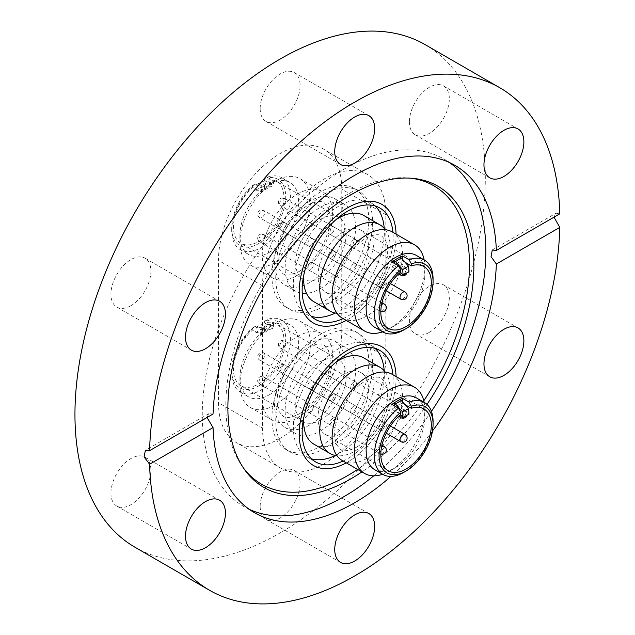<?xml version="1.0" encoding="UTF-8"?>
<svg xmlns="http://www.w3.org/2000/svg" width="635" height="635" viewBox="0 0 635 635"><rect width="100%" height="100%" fill="white"/><g stroke="black" fill="none" stroke-linecap="round" stroke-linejoin="round"><path stroke-width="0.48" stroke-dasharray="3.17 2.38" d="M324.167 194.223A68.493 39.545 -60 0 1 358.418 190.833A68.493 39.545 -60 0 1 368.919 245.721A68.493 39.545 -60 0 1 324.167 306.078A68.493 39.545 -60 0 1 289.925 309.467A68.493 39.545 -60 0 1 279.424 254.579A68.493 39.545 -60 0 1 324.167 194.223M396.065 234.14A68.493 39.545 -60 0 1 347.655 319.635A68.493 39.545 -60 0 1 346.25 320.421A68.493 39.545 120 0 0 347.655 319.635A68.493 39.545 120 0 0 396.065 234.14M280.138 438.34A87.178 50.332 -60 0 1 236.553 442.658A87.178 50.332 -60 0 1 218.496 402.749L218.496 260.39A87.178 50.332 -60 0 1 256.524 172.617A87.178 50.332 -60 0 1 323.731 149.233A87.178 50.332 -60 0 1 341.781 189.206L341.781 331.565A87.178 50.332 -60 0 1 280.138 438.34M324.167 463.756A87.178 50.332 -60 0 1 280.583 468.074A87.178 50.332 -60 0 1 262.525 428.165L262.525 285.806A87.178 50.332 -60 0 1 300.553 198.033A87.178 50.332 -60 0 1 367.76 174.649A87.178 50.332 -60 0 1 385.81 214.63L385.81 356.989A87.178 50.332 -60 0 1 324.167 463.756M324.167 336.653A68.493 39.545 -60 0 1 358.418 333.256A68.493 39.545 -60 0 1 368.919 388.144A68.493 39.545 -60 0 1 324.167 448.508A68.493 39.545 -60 0 1 289.925 451.898A68.493 39.545 -60 0 1 279.424 397.01A68.493 39.545 -60 0 1 324.167 336.653M396.065 376.563A68.493 39.545 -60 0 1 347.655 462.066A68.493 39.545 -60 0 1 346.25 462.851A68.493 39.545 120 0 0 347.655 462.066A68.493 39.545 120 0 0 396.065 376.563M427.006 404.424A173.942 100.425 -60 0 1 361.918 471.892M243.372 467.868A172.275 99.465 -60 0 1 242.245 466.328A172.275 99.465 -60 0 1 242.11 325.652A172.275 99.465 -60 0 1 347.655 194.294A172.275 99.465 -60 0 1 408.718 177.983A172.275 99.465 -60 0 1 410.615 178.189M423.807 400.78A172.275 99.465 -60 0 1 357.608 469.408M249.261 509.349A200.509 115.76 -60 0 1 243.792 506.516A200.509 115.76 -60 0 1 213.058 345.845A200.509 115.76 -60 0 1 344.043 169.156A200.509 115.76 -60 0 1 444.294 159.226A200.509 115.76 -60 0 1 449.485 162.552M260.175 108.537A28.226 16.296 120 0 0 266.025 121.46A28.226 16.296 120 0 0 287.774 113.895A28.226 16.296 120 0 0 300.101 85.487A28.226 16.296 120 0 0 294.251 72.565A28.226 16.296 120 0 0 272.502 80.129A28.226 16.296 120 0 0 260.175 108.537M409.4 121.864A28.226 16.296 120 0 0 415.25 134.787A28.226 16.296 120 0 0 436.999 127.222A28.226 16.296 120 0 0 449.326 98.814A28.226 16.296 120 0 0 443.476 85.892A28.226 16.296 120 0 0 421.727 93.456A28.226 16.296 120 0 0 409.4 121.864M429.363 332.351A28.226 16.296 120 0 0 447.802 307.483A28.226 16.296 120 0 0 443.476 284.861A28.226 16.296 120 0 0 429.363 286.258A28.226 16.296 120 0 0 410.924 311.134A28.226 16.296 120 0 0 415.25 333.756A28.226 16.296 120 0 0 429.363 332.351M260.175 506.468A28.226 16.296 120 0 0 266.025 519.39A28.226 16.296 120 0 0 287.774 511.826A28.226 16.296 120 0 0 300.101 483.418A28.226 16.296 120 0 0 294.251 470.495A28.226 16.296 120 0 0 272.502 478.06A28.226 16.296 120 0 0 260.175 506.468M110.958 493.141A28.226 16.296 120 0 0 116.8 506.063A28.226 16.296 120 0 0 138.557 498.499A28.226 16.296 120 0 0 150.876 470.09A28.226 16.296 120 0 0 145.026 457.168A28.226 16.296 120 0 0 123.277 464.733A28.226 16.296 120 0 0 110.958 493.141M130.913 305.697A28.226 16.296 120 0 0 149.36 280.821A28.226 16.296 120 0 0 145.026 258.199A28.226 16.296 120 0 0 130.913 259.596A28.226 16.296 120 0 0 112.474 284.472A28.226 16.296 120 0 0 116.8 307.094A28.226 16.296 120 0 0 130.913 305.697M432.506 430.959A200.509 115.76 -60 0 1 390.914 476.401M431.435 411.337A200.509 115.76 -60 0 1 373.697 475.845M135.049 547.275A290.179 167.537 120 0 0 280.138 532.908A290.179 167.537 120 0 0 469.702 277.201A290.179 167.537 120 0 0 425.228 44.68M559.8 213.828L555.688 213.392L554.014 217.17M207.05 417.489L208.828 413.655L213.042 414.028M297.458 336.479A49.816 28.758 -60 0 1 322.366 334.018A49.816 28.758 -60 0 1 330.002 373.936A49.816 28.758 -60 0 1 297.458 417.83A49.816 28.758 -60 0 1 272.55 420.299A49.816 28.758 -60 0 1 264.914 380.381A49.816 28.758 -60 0 1 297.458 336.479M385.286 372.134A49.816 28.758 -60 0 1 385.604 412.829A49.816 28.758 -60 0 1 354.989 451.048A49.816 28.758 -60 0 1 337.026 455.732M261.588 334.955L261.588 330.097A41.513 23.971 -60 0 1 264.581 327.843L256.167 327.438L255.818 332.684A29.472 17.018 -60 0 1 261.691 329.295L262.041 324.048L270.454 324.453A41.513 23.971 -60 0 1 273.447 323.247L266.986 319.524L264.636 320.937L264.636 323.024A35.703 20.614 -60 0 1 276.558 323.866A35.703 20.614 -60 0 1 282.035 352.473A35.703 20.614 -60 0 1 258.707 383.937A35.703 20.614 -60 0 1 240.863 385.707A35.703 20.614 -60 0 1 234.41 360.926A35.703 20.614 -60 0 1 252.778 329.875L261.588 334.955A35.703 20.614 -60 0 1 264.581 332.613A35.703 20.614 -60 0 1 267.518 330.716A35.703 20.614 -60 0 1 270.454 329.224A35.703 20.614 -60 0 1 273.447 328.112L264.636 323.024M309.785 343.599A49.816 28.758 120 0 0 277.241 387.501A49.816 28.758 120 0 0 284.877 427.418A49.816 28.758 120 0 0 309.785 424.95A49.816 28.758 120 0 0 342.328 381.048A49.816 28.758 120 0 0 334.693 341.13A49.816 28.758 120 0 0 309.785 343.599M342.416 460.629A49.816 28.758 120 0 0 367.324 458.168A49.816 28.758 120 0 0 399.867 414.266A49.816 28.758 120 0 0 392.232 374.348M310.547 412.099A4.151 2.397 -60 0 1 308.475 412.305A4.151 2.397 -60 0 1 307.84 408.98A4.151 2.397 -60 0 1 310.547 405.32A4.151 2.397 -60 0 1 312.626 405.114A4.151 2.397 -60 0 1 313.261 408.44A4.151 2.397 -60 0 1 310.547 412.099M332.859 418.203A4.151 2.397 120 0 0 330.144 421.862A4.151 2.397 120 0 0 330.779 425.188A4.151 2.397 120 0 0 332.859 424.982A4.151 2.397 120 0 0 335.574 421.322A4.151 2.397 120 0 0 334.931 417.997A4.151 2.397 120 0 0 332.859 418.203M310.547 388.104A4.151 2.397 -60 0 1 308.475 388.31A4.151 2.397 -60 0 1 307.84 384.985A4.151 2.397 -60 0 1 310.547 381.325A4.151 2.397 -60 0 1 312.626 381.119A4.151 2.397 -60 0 1 313.261 384.445A4.151 2.397 -60 0 1 310.547 388.104M332.859 394.208A4.151 2.397 120 0 0 330.144 397.859A4.151 2.397 120 0 0 330.779 401.193A4.151 2.397 120 0 0 332.859 400.987A4.151 2.397 120 0 0 335.574 397.327A4.151 2.397 120 0 0 334.931 394.002A4.151 2.397 120 0 0 332.859 394.208M331.335 376.103A4.151 2.397 -60 0 1 329.255 376.309A4.151 2.397 -60 0 1 328.62 372.983A4.151 2.397 -60 0 1 331.335 369.324A4.151 2.397 -60 0 1 333.407 369.118A4.151 2.397 -60 0 1 334.042 372.443A4.151 2.397 -60 0 1 331.335 376.103M353.639 382.206A4.151 2.397 120 0 0 350.933 385.866A4.151 2.397 120 0 0 351.568 389.191A4.151 2.397 120 0 0 353.639 388.985A4.151 2.397 120 0 0 356.354 385.326A4.151 2.397 120 0 0 355.719 382A4.151 2.397 120 0 0 353.639 382.206M331.335 400.106A4.151 2.397 -60 0 1 329.255 400.312A4.151 2.397 -60 0 1 328.62 396.978A4.151 2.397 -60 0 1 331.335 393.327A4.151 2.397 -60 0 1 333.407 393.121A4.151 2.397 -60 0 1 334.042 396.446A4.151 2.397 -60 0 1 331.335 400.106M353.639 406.202A4.151 2.397 120 0 0 350.933 409.861A4.151 2.397 120 0 0 351.568 413.187A4.151 2.397 120 0 0 353.639 412.98A4.151 2.397 120 0 0 356.354 409.321A4.151 2.397 120 0 0 355.719 405.995A4.151 2.397 120 0 0 353.639 406.202M391.978 404.487L391.978 409.321L400.78 414.409M391.978 409.321A35.703 20.614 -60 0 1 394.327 407.519A35.703 20.614 -60 0 1 397.264 405.63A35.703 20.614 -60 0 1 400.201 404.13A35.703 20.614 -60 0 1 402.542 403.225L402.542 401.622M343.249 374.444A35.703 20.614 120 0 0 319.929 405.908A35.703 20.614 120 0 0 325.398 434.515A35.703 20.614 120 0 0 343.249 432.745A35.703 20.614 120 0 0 366.57 401.28A35.703 20.614 120 0 0 361.101 372.674A35.703 20.614 120 0 0 343.249 374.444M320.937 419.862A35.703 20.614 -60 0 1 303.093 421.632A35.703 20.614 -60 0 1 297.617 393.025A35.703 20.614 -60 0 1 320.937 361.561A35.703 20.614 -60 0 1 338.788 359.799A35.703 20.614 -60 0 1 344.265 388.406A35.703 20.614 -60 0 1 320.937 419.862M374.745 469.709A41.513 23.971 120 0 0 395.502 467.654L395.502 467.654A41.513 23.971 120 0 0 424.855 416.814A41.513 23.971 120 0 0 416.258 397.812M382.643 474.274A49.816 28.758 120 0 0 389.628 471.043L395.502 467.654L389.628 471.043A49.816 28.758 120 0 0 424.855 410.035A49.816 28.758 120 0 0 424.156 402.368M433.07 421.561A41.513 23.971 -60 0 1 403.717 472.4M343.106 461.034A64.341 37.147 120 0 0 347.655 458.676A64.341 37.147 120 0 0 392.922 374.753M375.118 348.393A64.341 37.147 120 0 0 371.023 345.329A64.341 37.147 120 0 0 338.844 348.512A64.341 37.147 120 0 0 296.815 405.217A64.341 37.147 120 0 0 306.673 456.779A64.341 37.147 120 0 0 311.38 458.795M335.312 455.47A64.341 37.147 120 0 0 338.844 453.588A64.341 37.147 120 0 0 384.207 370.784M320.358 446.302A68.493 39.545 120 0 0 365.101 385.945A68.493 39.545 120 0 0 354.6 331.057A68.493 39.545 120 0 0 320.358 334.447A68.493 39.545 120 0 0 275.606 394.811A68.493 39.545 120 0 0 286.107 449.691A68.493 39.545 120 0 0 320.358 446.302M269.28 394.779A41.513 23.971 120 0 0 296.394 358.203A41.513 23.971 120 0 0 290.036 324.937A41.513 23.971 120 0 0 269.28 326.993L275.145 323.604A49.816 28.758 120 0 0 239.927 384.612A49.816 28.758 120 0 0 250.238 407.416A49.816 28.758 120 0 0 275.145 404.947A49.816 28.758 120 0 0 307.689 361.053A49.816 28.758 120 0 0 300.053 321.135A49.816 28.758 120 0 0 275.145 323.604L269.28 326.993A41.513 23.971 120 0 0 239.927 377.833A41.513 23.971 120 0 0 248.523 396.835A41.513 23.971 120 0 0 269.28 394.779M264.636 320.937A38.195 22.05 -60 0 1 285.552 342.733A38.195 22.05 -60 0 1 258.707 385.969A38.195 22.05 -60 0 1 231.704 370.38A38.195 22.05 -60 0 1 252.778 327.787L255.127 326.366A41.513 23.971 120 0 0 231.704 373.086A41.513 23.971 120 0 0 240.3 392.089A41.513 23.971 120 0 0 261.056 390.033A41.513 23.971 120 0 0 288.179 353.457A41.513 23.971 120 0 0 281.813 320.191A41.513 23.971 120 0 0 266.986 319.524M313.936 444.19A49.816 28.758 120 0 0 338.844 441.73A49.816 28.758 120 0 0 371.388 397.827A49.816 28.758 120 0 0 363.752 357.91M320.358 431.046A49.816 28.758 120 0 0 352.901 387.152A49.816 28.758 120 0 0 345.257 347.234A49.816 28.758 120 0 0 320.358 349.702A49.816 28.758 120 0 0 287.814 393.597A49.816 28.758 120 0 0 295.45 433.514A49.816 28.758 120 0 0 320.358 431.046M400.471 414.663L394.327 407.519L394.327 405.844M264.581 327.843L264.581 332.613L255.818 332.684M252.778 329.875L252.778 327.787M335.645 362.394A49.816 28.758 120 0 0 303.768 417.608M255.127 326.366L261.588 330.097M405.281 404.805L402.542 403.225M273.447 323.247L273.447 328.112M261.691 329.295L270.454 329.224L270.454 324.453M256.167 327.438A36.092 20.836 -60 0 1 262.041 324.048M400.201 399.359L400.201 404.13L408.956 414.314M297.458 194.056A49.816 28.758 -60 0 1 322.366 191.587A49.816 28.758 -60 0 1 330.002 231.505A49.816 28.758 -60 0 1 297.458 275.399A49.816 28.758 -60 0 1 272.55 277.868A49.816 28.758 -60 0 1 264.914 237.95A49.816 28.758 -60 0 1 297.458 194.056M385.286 229.703A49.816 28.758 -60 0 1 385.604 270.407A49.816 28.758 -60 0 1 354.989 308.618A49.816 28.758 -60 0 1 337.026 313.301M261.588 192.532L261.588 187.666A41.513 23.971 -60 0 1 264.581 185.412L256.167 185.007L255.818 190.254A29.472 17.018 -60 0 1 261.691 186.865L262.041 181.618L270.454 182.023A41.513 23.971 -60 0 1 273.447 180.824L266.986 177.094L264.636 178.514L264.636 180.602A35.703 20.614 -60 0 1 276.558 181.435A35.703 20.614 -60 0 1 282.035 210.05A35.703 20.614 -60 0 1 258.707 241.506A35.703 20.614 -60 0 1 240.863 243.276A35.703 20.614 -60 0 1 234.41 218.496A35.703 20.614 -60 0 1 252.778 187.444L261.588 192.532A35.703 20.614 -60 0 1 264.581 190.182A35.703 20.614 -60 0 1 267.518 188.293A35.703 20.614 -60 0 1 270.454 186.793A35.703 20.614 -60 0 1 273.447 185.682L264.636 180.602M309.785 201.168A49.816 28.758 120 0 0 277.241 245.07A49.816 28.758 120 0 0 284.877 284.988A49.816 28.758 120 0 0 309.785 282.519A49.816 28.758 120 0 0 342.328 238.625A49.816 28.758 120 0 0 334.693 198.707A49.816 28.758 120 0 0 309.785 201.168M342.416 318.206A49.816 28.758 120 0 0 367.324 315.738A49.816 28.758 120 0 0 399.867 271.836A49.816 28.758 120 0 0 392.232 231.918M310.547 269.677A4.151 2.397 -60 0 1 308.475 269.883A4.151 2.397 -60 0 1 307.84 266.549A4.151 2.397 -60 0 1 310.547 262.898A4.151 2.397 -60 0 1 312.626 262.692A4.151 2.397 -60 0 1 313.261 266.017A4.151 2.397 -60 0 1 310.547 269.677M332.859 275.773A4.151 2.397 120 0 0 330.144 279.432A4.151 2.397 120 0 0 330.779 282.758A4.151 2.397 120 0 0 332.859 282.551A4.151 2.397 120 0 0 335.574 278.892A4.151 2.397 120 0 0 334.931 275.566A4.151 2.397 120 0 0 332.859 275.773M310.547 245.674A4.151 2.397 -60 0 1 308.475 245.88A4.151 2.397 -60 0 1 307.84 242.554A4.151 2.397 -60 0 1 310.547 238.895A4.151 2.397 -60 0 1 312.626 238.689A4.151 2.397 -60 0 1 313.261 242.014A4.151 2.397 -60 0 1 310.547 245.674M332.859 251.777A4.151 2.397 120 0 0 330.144 255.437A4.151 2.397 120 0 0 330.779 258.762A4.151 2.397 120 0 0 332.859 258.556A4.151 2.397 120 0 0 335.574 254.897A4.151 2.397 120 0 0 334.931 251.571A4.151 2.397 120 0 0 332.859 251.777M331.335 233.68A4.151 2.397 -60 0 1 329.255 233.886A4.151 2.397 -60 0 1 328.62 230.553A4.151 2.397 -60 0 1 331.335 226.901A4.151 2.397 -60 0 1 333.407 226.695A4.151 2.397 -60 0 1 334.042 230.021A4.151 2.397 -60 0 1 331.335 233.68M353.639 239.776A4.151 2.397 120 0 0 350.933 243.435A4.151 2.397 120 0 0 351.568 246.761A4.151 2.397 120 0 0 353.639 246.555A4.151 2.397 120 0 0 356.354 242.895A4.151 2.397 120 0 0 355.719 239.57A4.151 2.397 120 0 0 353.639 239.776M331.335 257.675A4.151 2.397 -60 0 1 329.255 257.881A4.151 2.397 -60 0 1 328.62 254.556A4.151 2.397 -60 0 1 331.335 250.896A4.151 2.397 -60 0 1 333.407 250.69A4.151 2.397 -60 0 1 334.042 254.016A4.151 2.397 -60 0 1 331.335 257.675M353.639 263.779A4.151 2.397 120 0 0 350.933 267.43A4.151 2.397 120 0 0 351.568 270.764A4.151 2.397 120 0 0 353.639 270.558A4.151 2.397 120 0 0 356.354 266.898A4.151 2.397 120 0 0 355.719 263.573A4.151 2.397 120 0 0 353.639 263.779M391.978 262.057L391.978 266.898L400.78 271.978M391.978 266.898A35.703 20.614 -60 0 1 394.327 265.089A35.703 20.614 -60 0 1 397.264 263.2A35.703 20.614 -60 0 1 400.201 261.699A35.703 20.614 -60 0 1 402.542 260.794L402.542 259.199M343.249 232.013A35.703 20.614 120 0 0 319.929 263.477A35.703 20.614 120 0 0 325.398 292.084A35.703 20.614 120 0 0 343.249 290.314A35.703 20.614 120 0 0 366.57 258.858A35.703 20.614 120 0 0 361.101 230.251A35.703 20.614 120 0 0 343.249 232.013M320.937 277.439A35.703 20.614 -60 0 1 303.093 279.202A35.703 20.614 -60 0 1 297.617 250.595A35.703 20.614 -60 0 1 320.937 219.138A35.703 20.614 -60 0 1 338.788 217.368A35.703 20.614 -60 0 1 344.265 245.975A35.703 20.614 -60 0 1 320.937 277.439M374.745 327.287A41.513 23.971 120 0 0 395.502 325.231L395.502 325.231A41.513 23.971 120 0 0 424.855 274.383A41.513 23.971 120 0 0 416.258 255.381M382.643 331.843A49.816 28.758 120 0 0 389.628 328.62L395.502 325.231L389.628 328.62A49.816 28.758 120 0 0 424.855 267.605A49.816 28.758 120 0 0 424.156 259.937M433.07 279.13A41.513 23.971 -60 0 1 403.717 329.97M343.106 318.603A64.341 37.147 120 0 0 347.655 316.246A64.341 37.147 120 0 0 392.922 232.323M375.118 205.962A64.341 37.147 120 0 0 371.023 202.898A64.341 37.147 120 0 0 338.844 206.089A64.341 37.147 120 0 0 296.815 262.787A64.341 37.147 120 0 0 306.673 314.349A64.341 37.147 120 0 0 311.38 316.365M335.312 313.039A64.341 37.147 120 0 0 338.844 311.158A64.341 37.147 120 0 0 384.207 228.354M320.358 303.871A68.493 39.545 120 0 0 365.101 243.515A68.493 39.545 120 0 0 354.6 188.627A68.493 39.545 120 0 0 320.358 192.016A68.493 39.545 120 0 0 275.606 252.381A68.493 39.545 120 0 0 286.107 307.269A68.493 39.545 120 0 0 320.358 303.871M269.28 252.357A41.513 23.971 120 0 0 296.394 215.773A41.513 23.971 120 0 0 290.036 182.507A41.513 23.971 120 0 0 269.28 184.563L275.145 181.173A49.816 28.758 120 0 0 239.927 242.181A49.816 28.758 120 0 0 250.238 264.985A49.816 28.758 120 0 0 275.145 262.525A49.816 28.758 120 0 0 307.689 218.623A49.816 28.758 120 0 0 300.053 178.705A49.816 28.758 120 0 0 275.145 181.173L269.28 184.563A41.513 23.971 120 0 0 239.927 235.402A41.513 23.971 120 0 0 248.523 254.413A41.513 23.971 120 0 0 269.28 252.357M264.636 178.514A38.195 22.05 -60 0 1 285.552 200.303A38.195 22.05 -60 0 1 258.707 243.538A38.195 22.05 -60 0 1 231.704 227.949A38.195 22.05 -60 0 1 252.778 185.357L255.127 183.944A41.513 23.971 120 0 0 231.704 230.664A41.513 23.971 120 0 0 240.3 249.666A41.513 23.971 120 0 0 261.056 247.61A41.513 23.971 120 0 0 288.179 211.026A41.513 23.971 120 0 0 281.813 177.76A41.513 23.971 120 0 0 266.986 177.094M313.936 301.768A49.816 28.758 120 0 0 338.844 299.299A49.816 28.758 120 0 0 371.388 255.397A49.816 28.758 120 0 0 363.752 215.479M320.358 288.623A49.816 28.758 120 0 0 352.901 244.721A49.816 28.758 120 0 0 345.257 204.803A49.816 28.758 120 0 0 320.358 207.272A49.816 28.758 120 0 0 287.814 251.174A49.816 28.758 120 0 0 295.45 291.092A49.816 28.758 120 0 0 320.358 288.623M400.471 272.24L394.327 265.089L394.327 263.414M264.581 185.412L264.581 190.182L255.818 190.254M252.778 187.444L252.778 185.357M335.645 219.964A49.816 28.758 120 0 0 303.768 275.177M255.127 183.944L261.588 187.666M405.281 262.374L402.542 260.794M273.447 180.824L273.447 185.682M261.691 186.865L270.454 186.793L270.454 182.023M256.167 185.007A36.092 20.836 -60 0 1 262.041 181.618M400.201 256.929L400.201 261.699L408.956 271.883M262.525 428.165L218.496 402.749M385.81 356.989L341.781 331.565M262.525 285.806L218.496 260.39M385.81 214.63L341.781 189.206M264.477 327.779A41.513 23.971 -60 0 1 267.414 325.914A41.513 23.971 -60 0 1 270.351 324.39M263.184 327.39A41.077 23.717 -60 0 1 266.121 325.525A41.077 23.717 -60 0 1 269.057 324.001M400.09 414.988A4.151 2.397 -60 0 1 402.955 410.678A4.151 2.397 -60 0 1 405.035 410.472A4.151 2.397 -60 0 1 405.892 412.369A4.151 2.397 -60 0 1 402.955 417.457A4.151 2.397 -60 0 1 400.883 417.663M279.67 346.281A4.151 2.397 -60 0 1 282.607 341.193A4.151 2.397 -60 0 1 284.678 340.987A4.151 2.397 -60 0 1 285.544 342.884A4.151 2.397 -60 0 1 282.607 347.972A4.151 2.397 -60 0 1 280.527 348.178A4.151 2.397 -60 0 1 279.67 346.281M382.175 429.458A4.151 2.397 -60 0 1 380.095 429.665A4.151 2.397 -60 0 1 379.238 427.76A4.151 2.397 -60 0 1 382.175 422.68A4.151 2.397 -60 0 1 384.246 422.473A4.151 2.397 -60 0 1 385.112 424.37A4.151 2.397 -60 0 1 382.175 429.458M261.818 359.974A4.151 2.397 -60 0 1 259.747 360.18A4.151 2.397 -60 0 1 258.889 358.275A4.151 2.397 -60 0 1 261.818 353.195A4.151 2.397 -60 0 1 263.898 352.989A4.151 2.397 -60 0 1 264.755 354.886A4.151 2.397 -60 0 1 261.818 359.974M384.246 446.469A4.151 2.397 -60 0 1 385.112 448.366A4.151 2.397 -60 0 1 382.175 453.453A4.151 2.397 -60 0 1 380.095 453.66A4.151 2.397 -60 0 1 379.238 451.755A4.151 2.397 -60 0 1 381.54 447.119M264.755 378.889A4.151 2.397 -60 0 1 261.818 383.969A4.151 2.397 -60 0 1 259.747 384.175A4.151 2.397 -60 0 1 258.889 382.278A4.151 2.397 -60 0 1 261.818 377.19A4.151 2.397 -60 0 1 263.898 376.984A4.151 2.397 -60 0 1 264.755 378.889M405.035 434.467A4.151 2.397 -60 0 1 405.892 436.372A4.151 2.397 -60 0 1 402.955 441.452A4.151 2.397 -60 0 1 400.883 441.658M282.607 365.188A4.151 2.397 -60 0 1 284.678 364.982A4.151 2.397 -60 0 1 285.544 366.887A4.151 2.397 -60 0 1 282.607 371.967A4.151 2.397 -60 0 1 280.527 372.173A4.151 2.397 -60 0 1 279.67 370.276A4.151 2.397 -60 0 1 282.607 365.188M264.477 185.349A41.513 23.971 -60 0 1 267.414 183.483A41.513 23.971 -60 0 1 270.351 181.959M263.184 184.96A41.077 23.717 -60 0 1 266.121 183.094A41.077 23.717 -60 0 1 269.057 181.57M400.09 272.566A4.151 2.397 -60 0 1 402.955 268.248A4.151 2.397 -60 0 1 405.035 268.041A4.151 2.397 -60 0 1 405.892 269.946A4.151 2.397 -60 0 1 402.955 275.026A4.151 2.397 -60 0 1 400.883 275.233M279.67 203.851A4.151 2.397 -60 0 1 282.607 198.763A4.151 2.397 -60 0 1 284.678 198.557A4.151 2.397 -60 0 1 285.544 200.462A4.151 2.397 -60 0 1 282.607 205.542A4.151 2.397 -60 0 1 280.527 205.748A4.151 2.397 -60 0 1 279.67 203.851M382.175 287.028A4.151 2.397 -60 0 1 380.095 287.234A4.151 2.397 -60 0 1 379.238 285.329A4.151 2.397 -60 0 1 382.175 280.249A4.151 2.397 -60 0 1 384.246 280.043A4.151 2.397 -60 0 1 385.112 281.94A4.151 2.397 -60 0 1 382.175 287.028M261.818 217.543A4.151 2.397 -60 0 1 259.747 217.749A4.151 2.397 -60 0 1 258.889 215.844A4.151 2.397 -60 0 1 261.818 210.764A4.151 2.397 -60 0 1 263.898 210.558A4.151 2.397 -60 0 1 264.755 212.455A4.151 2.397 -60 0 1 261.818 217.543M384.246 304.038A4.151 2.397 -60 0 1 385.112 305.943A4.151 2.397 -60 0 1 382.175 311.023A4.151 2.397 -60 0 1 380.095 311.229A4.151 2.397 -60 0 1 379.238 309.332A4.151 2.397 -60 0 1 381.54 304.689M264.755 236.458A4.151 2.397 -60 0 1 261.818 241.538A4.151 2.397 -60 0 1 259.747 241.744A4.151 2.397 -60 0 1 258.889 239.847A4.151 2.397 -60 0 1 261.818 234.759A4.151 2.397 -60 0 1 263.898 234.553A4.151 2.397 -60 0 1 264.755 236.458M405.035 292.044A4.151 2.397 -60 0 1 405.892 293.941A4.151 2.397 -60 0 1 402.955 299.029A4.151 2.397 -60 0 1 400.883 299.236M282.607 222.766A4.151 2.397 -60 0 1 284.678 222.56A4.151 2.397 -60 0 1 285.544 224.457A4.151 2.397 -60 0 1 282.607 229.545A4.151 2.397 -60 0 1 280.527 229.751A4.151 2.397 -60 0 1 279.67 227.846A4.151 2.397 -60 0 1 282.607 222.766M354.6 188.627L358.418 190.833M280.583 468.074L236.553 442.658M354.6 331.057L358.418 333.256M408.718 177.983L412.536 178.332M266.025 121.46L340.582 164.505M415.25 134.787L489.807 177.832M443.476 284.861L518.033 327.906M266.025 519.39L340.582 562.435M116.8 506.063L191.357 549.108M145.026 258.199L219.591 301.244M454.954 165.378L444.294 159.226M254.444 512.667L243.792 506.516M116.8 307.094L191.357 350.139M145.026 457.168L219.591 500.213M294.251 470.495L368.816 513.54M415.25 333.756L489.807 376.801M443.476 85.892L518.033 128.937M294.251 72.565L368.816 115.61M242.245 466.328L244.459 469.456M208.828 413.655L145.407 450.271M492.268 250.015L555.688 213.392M286.107 449.691L289.925 451.898M286.107 307.269L289.925 309.467M367.76 174.649L323.731 149.233M299.26 413.837C312.293 405.654 321.794 392.755 327.763 375.158C329.867 367.895 330.573 361.577 329.875 356.187L328.287 350.091L324.167 345.123C323.255 344.9 320.58 341.36 307.983 347.591C294.95 355.775 285.448 368.673 279.479 386.27C277.376 393.533 276.669 399.852 277.368 405.241L278.963 411.337L283.075 416.306C284.004 416.544 286.702 420.06 299.26 413.837M356.799 447.056C369.832 438.872 379.333 425.974 385.302 408.376C387.406 401.114 388.104 394.795 387.413 389.406L385.818 383.31L381.706 378.341C380.786 378.119 378.119 374.571 365.514 380.809C352.481 388.993 342.979 401.891 337.01 419.489C334.907 426.752 334.208 433.07 334.899 438.46L336.494 444.556L340.606 449.524C341.535 449.763 344.241 453.279 356.799 447.056M330.779 425.188L308.475 412.305M330.779 401.193L308.475 388.31M351.568 389.191L329.255 376.309M351.568 413.187L329.255 400.312M325.398 434.515L388.215 470.781M303.093 421.632L240.863 385.707M424.855 416.814L424.855 410.035M306.673 456.779L315.484 461.859M281.813 320.191L290.036 324.937M334.693 341.13L345.257 347.234M300.053 321.135L322.366 334.018M231.704 370.38L231.704 373.086M250.238 407.416L272.55 420.299M284.877 427.418L295.45 433.514M240.3 392.089L248.523 396.835M239.927 377.833L239.927 384.612M371.023 345.329L379.825 350.409M338.788 359.799L276.558 323.866M361.101 372.674L423.918 408.94M355.719 405.995L333.407 393.121M355.719 382L333.407 369.118M334.931 394.002L312.626 381.119M334.931 417.997L312.626 405.114M398.589 416.338L280.527 348.178A4.151 4.151 0 0 1 278.455 344.583A4.151 4.151 0 0 1 284.678 340.987L405.035 410.472A4.151 4.151 0 0 1 406.932 415.266M380.095 429.665L259.747 360.18A4.151 4.151 0 0 1 259.747 352.989A4.151 4.151 0 0 1 263.898 352.989L384.246 422.473A4.151 4.151 0 0 1 384.246 429.665A4.151 4.151 0 0 1 380.095 429.665M381.96 445.143L263.898 376.984A4.151 4.151 0 0 0 257.667 380.579A4.151 4.151 0 0 0 259.747 384.175L380.095 453.66A4.151 4.151 0 0 0 380.825 453.993M390.414 426.029L284.678 364.982A4.151 4.151 0 0 0 278.455 368.578A4.151 4.151 0 0 0 280.527 372.173L386.263 433.221M299.26 271.415C312.293 263.223 321.794 250.333 327.763 232.727C329.867 225.473 330.573 219.146 329.875 213.757L328.287 207.661L324.167 202.692C323.255 202.478 320.58 198.93 307.983 205.161C294.95 213.352 285.448 226.243 279.479 243.848C277.376 251.103 276.669 257.429 277.368 262.811L278.963 268.915L283.075 273.875C284.004 274.114 286.702 277.63 299.26 271.415M356.799 304.625C369.832 296.442 379.333 283.543 385.302 265.946C387.406 258.683 388.104 252.365 387.413 246.975L385.818 240.879L381.706 235.91C380.786 235.696 378.119 232.148 365.514 238.379C352.481 246.57 342.979 259.461 337.01 277.058C334.907 284.321 334.208 290.647 334.899 296.029L336.494 302.133L340.606 307.094C341.535 307.332 344.241 310.848 356.799 304.625M330.779 282.758L308.475 269.883M330.779 258.762L308.475 245.88M351.568 246.761L329.255 233.886M351.568 270.764L329.255 257.881M325.398 292.084L388.215 328.351M303.093 279.202L240.863 243.276M424.855 274.383L424.855 267.605M306.673 314.349L315.484 319.429M281.813 177.76L290.036 182.507M334.693 198.707L345.257 204.803M300.053 178.705L322.366 191.587M231.704 227.949L231.704 230.664M250.238 264.985L272.55 277.868M284.877 284.988L295.45 291.092M240.3 249.666L248.523 254.413M239.927 235.402L239.927 242.181M371.023 202.898L379.825 207.986M338.788 217.368L276.558 181.435M361.101 230.251L423.918 266.517M355.719 263.573L333.407 250.69M355.719 239.57L333.407 226.695M334.931 251.571L312.626 238.689M334.931 275.566L312.626 262.692M398.589 273.907L280.527 205.748A4.151 4.151 0 0 1 278.455 202.152A4.151 4.151 0 0 1 284.678 198.557L405.035 268.041A4.151 4.151 0 0 1 406.932 272.836M380.095 287.234L259.747 217.749A4.151 4.151 0 0 1 259.747 210.558A4.151 4.151 0 0 1 263.898 210.558L384.246 280.043A4.151 4.151 0 0 1 384.246 287.234A4.151 4.151 0 0 1 380.095 287.234M381.96 302.72L263.898 234.553A4.151 4.151 0 0 0 257.667 238.149A4.151 4.151 0 0 0 259.747 241.744L380.095 311.229A4.151 4.151 0 0 0 380.825 311.563M390.414 283.599L284.678 222.56A4.151 4.151 0 0 0 278.455 226.155A4.151 4.151 0 0 0 280.527 229.751L386.263 290.79"/><path stroke-width="0.95" d="M347.655 207.78A68.493 39.545 -60 0 1 381.905 204.391A68.493 39.545 -60 0 1 396.065 234.14A68.493 39.545 120 0 0 381.905 204.391A68.493 39.545 120 0 0 347.655 207.78A68.493 39.545 120 0 0 302.903 268.137A68.493 39.545 120 0 0 313.404 323.024A68.493 39.545 -60 0 1 302.903 268.137A68.493 39.545 -60 0 1 347.655 207.78M347.655 350.21A68.493 39.545 -60 0 1 381.905 346.813A68.493 39.545 -60 0 1 396.065 376.563A68.493 39.545 120 0 0 381.905 346.813A68.493 39.545 120 0 0 347.655 350.21A68.493 39.545 120 0 0 302.903 410.567A68.493 39.545 120 0 0 313.404 465.455A68.493 39.545 -60 0 1 302.903 410.567A68.493 39.545 -60 0 1 347.655 350.21M361.918 471.892A173.942 100.425 -60 0 1 350.885 478.838A173.942 100.425 -60 0 1 244.459 469.456A173.942 100.425 -60 0 1 244.316 327.422A173.942 100.425 -60 0 1 350.885 194.802A173.942 100.425 -60 0 1 412.536 178.332A173.942 100.425 -60 0 1 427.006 404.424M410.615 178.189A172.275 99.465 -60 0 1 423.807 400.78M357.608 469.408A172.275 99.465 -60 0 1 347.655 475.623A172.275 99.465 -60 0 1 243.372 467.868M373.697 475.845A200.509 115.76 -60 0 1 344.043 496.586A200.509 115.76 -60 0 1 249.261 509.349M334.74 151.582A28.226 16.296 120 0 0 340.582 164.505A28.226 16.296 120 0 0 362.339 156.94A28.226 16.296 120 0 0 374.658 128.532A28.226 16.296 120 0 0 368.816 115.61A28.226 16.296 120 0 0 347.059 123.174A28.226 16.296 120 0 0 334.74 151.582M483.957 164.909A28.226 16.296 120 0 0 489.807 177.832A28.226 16.296 120 0 0 511.564 170.267A28.226 16.296 120 0 0 523.883 141.859A28.226 16.296 120 0 0 518.033 128.937A28.226 16.296 120 0 0 496.284 136.501A28.226 16.296 120 0 0 483.957 164.909M503.92 375.404A28.226 16.296 120 0 0 522.359 350.528A28.226 16.296 120 0 0 518.033 327.906A28.226 16.296 120 0 0 503.92 329.303A28.226 16.296 120 0 0 485.481 354.179A28.226 16.296 120 0 0 489.807 376.801A28.226 16.296 120 0 0 503.92 375.404M334.74 549.513A28.226 16.296 120 0 0 340.582 562.435A28.226 16.296 120 0 0 362.339 554.871A28.226 16.296 120 0 0 374.658 526.463A28.226 16.296 120 0 0 368.816 513.54A28.226 16.296 120 0 0 347.059 521.105A28.226 16.296 120 0 0 334.74 549.513M185.515 536.186A28.226 16.296 120 0 0 191.357 549.108A28.226 16.296 120 0 0 213.114 541.544A28.226 16.296 120 0 0 225.433 513.136A28.226 16.296 120 0 0 219.591 500.213A28.226 16.296 120 0 0 197.834 507.778A28.226 16.296 120 0 0 185.515 536.186M205.478 348.742A28.226 16.296 120 0 0 223.917 323.866A28.226 16.296 120 0 0 219.591 301.244A28.226 16.296 120 0 0 205.478 302.649A28.226 16.296 120 0 0 187.031 327.517A28.226 16.296 120 0 0 191.357 350.139A28.226 16.296 120 0 0 205.478 348.742M496.356 250.46L559.8 213.828A290.179 167.537 120 0 0 499.785 87.725A290.179 167.537 120 0 0 354.695 102.092A290.179 167.537 120 0 0 149.598 450.659L213.042 414.028A200.509 115.76 -60 0 1 354.695 175.308A200.509 115.76 -60 0 1 454.954 165.378A200.509 115.76 -60 0 1 496.356 250.46L492.268 250.015L491.038 256.635L496.356 264.017A200.509 115.76 -60 0 1 432.506 430.959M390.914 476.401A200.509 115.76 -60 0 1 354.695 502.737A200.509 115.76 -60 0 1 254.444 512.667A200.509 115.76 -60 0 1 213.042 427.585L207.05 417.489M449.485 162.552A200.509 115.76 -60 0 1 431.435 411.337M499.785 87.725L425.228 44.68A290.179 167.537 120 0 0 280.138 59.047A290.179 167.537 120 0 0 90.575 314.754A290.179 167.537 120 0 0 135.049 547.275L209.613 590.32A290.179 167.537 120 0 0 354.695 575.953A290.179 167.537 120 0 0 559.8 227.386L496.356 264.017M149.598 450.659L145.407 450.271L144.097 456.938L149.598 464.217A290.179 167.537 120 0 0 209.613 590.32M554.014 217.17L559.8 227.386M149.598 464.217L213.042 427.585M346.25 320.421A68.493 39.545 -60 0 1 313.404 323.024A68.493 39.545 120 0 0 346.25 320.421M346.25 462.851A68.493 39.545 -60 0 1 313.404 465.455A68.493 39.545 120 0 0 346.25 462.851M337.026 455.732A49.816 28.758 -60 0 1 330.081 453.517A49.816 28.758 -60 0 1 322.445 413.599A49.816 28.758 -60 0 1 354.989 369.697A49.816 28.758 -60 0 1 379.897 367.228A49.816 28.758 -60 0 1 385.286 372.134M406.067 471.043L403.717 472.4A41.513 23.971 -60 0 1 382.961 474.456A41.513 23.971 -60 0 1 375.698 444.595A41.513 23.971 -60 0 1 398.439 408.218L400.78 412.329A38.195 22.05 120 0 0 379.19 458.446A38.195 22.05 120 0 0 406.067 471.043A38.195 22.05 120 0 0 433.07 424.267A38.195 22.05 120 0 0 411.353 406.233L409.003 402.114L402.542 398.383A41.513 23.971 -60 0 0 400.201 399.359L408.607 408.67L408.956 414.314A29.472 17.018 -60 0 0 403.082 417.703L402.741 412.059A36.092 20.836 -60 0 1 408.607 408.67M424.156 402.368A49.816 28.758 120 0 0 414.536 387.231L392.232 374.348A49.816 28.758 120 0 0 367.324 376.817A49.816 28.758 120 0 0 334.78 420.711A49.816 28.758 120 0 0 342.416 460.629L364.72 473.512A49.816 28.758 120 0 0 382.643 474.274M400.78 412.329L400.78 414.409A35.703 20.614 120 0 0 381.857 445.579A35.703 20.614 120 0 0 388.215 470.781A35.703 20.614 120 0 0 406.067 469.011A35.703 20.614 120 0 0 429.387 437.555A35.703 20.614 120 0 0 423.918 408.94A35.703 20.614 120 0 0 411.353 408.305L411.353 406.233M409.003 402.114A41.513 23.971 -60 0 1 424.474 402.55L416.258 397.812A41.513 23.971 120 0 0 395.502 399.867A41.513 23.971 120 0 0 368.379 436.443A41.513 23.971 120 0 0 374.745 469.709L382.961 474.456M414.536 387.231A49.816 28.758 120 0 0 389.628 389.699A49.816 28.758 120 0 0 357.084 433.594A49.816 28.758 120 0 0 364.72 473.512M424.474 402.55A41.513 23.971 -60 0 1 433.07 421.561L433.07 424.267M392.922 374.753A64.341 37.147 120 0 0 379.825 350.409A64.341 37.147 120 0 0 347.655 353.6A64.341 37.147 120 0 0 305.618 410.297A64.341 37.147 120 0 0 315.484 461.859A64.341 37.147 120 0 0 343.106 461.034M311.38 458.795A64.341 37.147 120 0 0 335.312 455.47M379.897 367.228L363.752 357.91A49.816 28.758 120 0 0 338.844 360.378A49.816 28.758 120 0 0 335.645 362.394M394.327 405.844L394.327 402.749A41.513 23.971 -60 0 0 391.978 404.487L398.439 408.218M303.768 417.608A49.816 28.758 120 0 0 313.936 444.19L330.081 453.517M384.207 370.784A64.341 37.147 120 0 0 375.118 348.393M402.741 412.059L394.327 402.749M411.353 408.305L405.281 404.805M402.542 401.622L402.542 398.383M400.471 414.663L403.082 417.703M337.026 313.301A49.816 28.758 -60 0 1 330.081 311.087A49.816 28.758 -60 0 1 322.445 271.169A49.816 28.758 -60 0 1 354.989 227.266A49.816 28.758 -60 0 1 379.897 224.806A49.816 28.758 -60 0 1 385.286 229.703M406.067 328.62L403.717 329.97A41.513 23.971 -60 0 1 382.961 332.026A41.513 23.971 -60 0 1 375.698 302.173A41.513 23.971 -60 0 1 398.439 265.787L400.78 269.899A38.195 22.05 120 0 0 379.19 316.016A38.195 22.05 120 0 0 406.067 328.62A38.195 22.05 120 0 0 433.07 281.845A38.195 22.05 120 0 0 411.353 263.803L409.003 259.683L402.542 255.961A41.513 23.971 -60 0 0 400.201 256.929L408.607 266.24L408.956 271.883A29.472 17.018 -60 0 0 403.082 275.272L402.741 269.629A36.092 20.836 -60 0 1 408.607 266.24M424.156 259.937A49.816 28.758 120 0 0 414.536 244.8L392.232 231.918A49.816 28.758 120 0 0 367.324 234.386A49.816 28.758 120 0 0 334.78 278.289A49.816 28.758 120 0 0 342.416 318.206L364.72 331.081A49.816 28.758 120 0 0 382.643 331.843M400.78 269.899L400.78 271.978A35.703 20.614 120 0 0 381.857 303.149A35.703 20.614 120 0 0 388.215 328.351A35.703 20.614 120 0 0 406.067 326.58A35.703 20.614 120 0 0 429.387 295.124A35.703 20.614 120 0 0 423.918 266.517A35.703 20.614 120 0 0 411.353 265.874L411.353 263.803M409.003 259.683A41.513 23.971 -60 0 1 424.474 260.128L416.258 255.381A41.513 23.971 120 0 0 395.502 257.437A41.513 23.971 120 0 0 368.379 294.021A41.513 23.971 120 0 0 374.745 327.287L382.961 332.026M414.536 244.8A49.816 28.758 120 0 0 389.628 247.269A49.816 28.758 120 0 0 357.084 291.163A49.816 28.758 120 0 0 364.72 331.081M424.474 260.128A41.513 23.971 -60 0 1 433.07 279.13L433.07 281.845M392.922 232.323A64.341 37.147 120 0 0 379.825 207.986A64.341 37.147 120 0 0 347.655 211.169A64.341 37.147 120 0 0 305.618 267.875A64.341 37.147 120 0 0 315.484 319.429A64.341 37.147 120 0 0 343.106 318.603M311.38 316.365A64.341 37.147 120 0 0 335.312 313.039M379.897 224.806L363.752 215.479A49.816 28.758 120 0 0 338.844 217.948A49.816 28.758 120 0 0 335.645 219.964M394.327 263.414L394.327 260.318A41.513 23.971 -60 0 0 391.978 262.057L398.439 265.787M303.768 275.177A49.816 28.758 120 0 0 313.936 301.768L330.081 311.087M384.207 228.354A64.341 37.147 120 0 0 375.118 205.962M402.741 269.629L394.327 260.318M411.353 265.874L405.281 262.374M402.542 259.199L402.542 255.961M400.471 272.24L403.082 275.272M394.43 402.804A41.513 23.971 -60 0 1 397.367 400.939A41.513 23.971 -60 0 1 400.296 399.415M395.724 403.908A41.077 23.717 -60 0 1 398.653 402.042A41.077 23.717 -60 0 1 401.59 400.518M398.589 416.338L400.883 417.663A4.151 2.397 -60 0 1 400.018 415.758A4.151 2.397 -60 0 1 400.09 414.988M381.54 447.119A4.151 2.397 -60 0 1 382.175 446.675A4.151 2.397 -60 0 1 384.246 446.469L381.96 445.143M405.035 434.467A4.151 4.151 0 0 1 405.035 441.658A4.151 4.151 0 0 1 400.883 441.658A4.151 2.397 -60 0 1 400.018 439.761A4.151 2.397 -60 0 1 402.955 434.673A4.151 2.397 -60 0 1 405.035 434.467L390.414 426.029M394.43 260.374A41.513 23.971 -60 0 1 397.367 258.516A41.513 23.971 -60 0 1 400.296 256.984M395.724 261.477A41.077 23.717 -60 0 1 398.653 259.612A41.077 23.717 -60 0 1 401.59 258.088M398.589 273.907L400.883 275.233A4.151 2.397 -60 0 1 400.018 273.336A4.151 2.397 -60 0 1 400.09 272.566M381.54 304.689A4.151 2.397 -60 0 1 382.175 304.244A4.151 2.397 -60 0 1 384.246 304.038L381.96 302.72M405.035 292.044A4.151 4.151 0 0 1 405.035 299.236A4.151 4.151 0 0 1 400.883 299.236A4.151 2.397 -60 0 1 400.018 297.331A4.151 2.397 -60 0 1 402.955 292.251A4.151 2.397 -60 0 1 405.035 292.044L390.414 283.599M400.883 417.663A4.151 4.151 0 0 0 406.932 415.266M380.825 453.993A4.151 4.151 0 0 0 384.246 446.469M400.883 441.658L386.263 433.221M400.883 275.233A4.151 4.151 0 0 0 406.932 272.836M380.825 311.563A4.151 4.151 0 0 0 384.246 304.038M400.883 299.236L386.263 290.79"/></g></svg>
